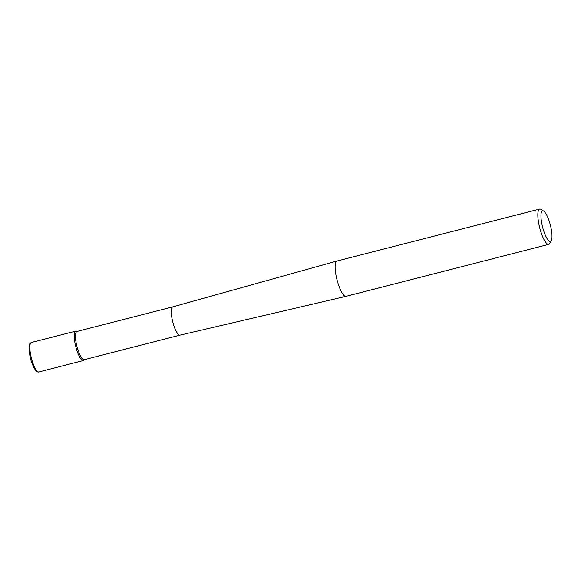 <?xml version="1.0" encoding="UTF-8"?>
<svg xmlns="http://www.w3.org/2000/svg" width="581" height="581" viewBox="0 0 581 581"><rect width="100%" height="100%" fill="white"/><g stroke="black" fill="none" stroke-linecap="round" stroke-linejoin="round"><path stroke-width="0.87" d="M179.987 335.143A14.583 3.704 -104.4 0 1 179.965 335.15L84.172 359.712A14.583 3.704 -104.4 0 1 77.832 349.537A14.583 3.704 -104.4 0 1 76.924 331.453L172.731 306.891A14.583 3.704 -104.4 0 0 172.717 306.891L336.936 261.022A18.229 4.626 -104.4 0 1 336.965 261.022L539.676 209.044A18.229 4.626 -104.4 0 1 541.013 209.363L543.714 211.092A15.803 4.009 -104.4 0 1 550.367 225.13A15.803 4.009 -104.4 0 1 551.289 240.628A15.803 4.009 -104.4 0 1 551.151 240.854A15.803 4.009 -104.4 0 1 543.54 230.41A15.803 4.009 -104.4 0 1 541.812 211.397A15.803 4.009 -104.4 0 1 543.714 211.092M84.441 359.639L83.853 360.235A15.193 3.856 -104.4 0 1 76.728 349.958A15.193 3.856 -104.4 0 1 76.394 331.141L77.2 331.381M352.732 294.611L346.022 296.339A18.229 4.626 -104.4 0 1 345.993 296.346L179.965 335.15A14.583 3.704 -104.4 0 1 173.646 324.975A14.583 3.704 -104.4 0 1 172.717 306.891M345.993 296.346A18.229 4.626 -104.4 0 1 338.098 283.622A18.229 4.626 -104.4 0 1 336.101 261.682A18.229 4.626 -104.4 0 1 336.936 261.022M551.289 240.628L549.749 243.446A18.229 4.626 -104.4 0 1 549.597 243.7A18.229 4.626 -104.4 0 1 548.733 244.369A18.229 4.626 -104.4 0 1 540.243 229.771A18.229 4.626 -104.4 0 1 538.812 209.712A18.229 4.626 -104.4 0 1 539.676 209.044M358.172 293.158L353.125 294.516M352.907 294.574L548.733 244.369M362.224 292.178L360.104 292.664M84.056 359.995A15.193 3.856 -104.4 0 1 83.337 360.554A15.193 3.856 -104.4 0 1 76.256 348.389A15.193 3.856 -104.4 0 1 75.065 331.671A15.193 3.856 -104.4 0 1 75.784 331.119A15.193 3.856 -104.4 0 1 76.983 331.439M31.374 342.507L30.009 343.509C28.273 344.678 28.985 355.695 32.129 363.553C35.397 371.963 37.823 372.399 38.92 371.942A15.193 3.856 -104.4 0 1 31.846 359.777A15.193 3.856 -104.4 0 1 30.655 343.059A15.193 3.856 -104.4 0 1 31.374 342.507L75.784 331.119M38.92 371.942L83.337 360.554"/></g></svg>

